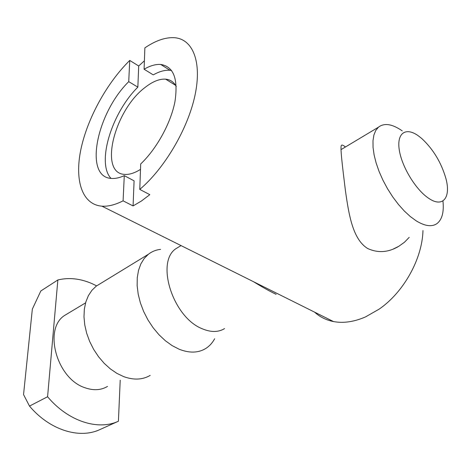 <?xml version="1.0" encoding="UTF-8"?>
<svg xmlns="http://www.w3.org/2000/svg" width="471" height="471" viewBox="0 0 471 471"><rect width="100%" height="100%" fill="white"/><g stroke="black" fill="none" stroke-linecap="round" stroke-linejoin="round"><path stroke-width="0.71" d="M29.49 406.096C49.696 430.111 79.352 439.184 99.77 429.634L118.415 421.233C98.033 430.777 68.142 421.333 47.583 396.747L29.49 406.096L23.55 394.568L32.334 309.129L40.83 290.96L57.856 279.968C68.89 277.295 80.3 278.526 92.092 283.66L96.673 285.873M107.518 386.42C101.053 390.235 93.647 390.712 85.298 387.851C56.744 379.108 43.044 328.946 64.615 315.44L68.413 313.162M224.561 328.593C218.361 332.361 210.943 332.426 202.306 328.787C172.78 317.448 155.295 261.593 176.172 248.523L179.84 246.321M214.641 338.779C212.35 343.012 209.307 346.297 205.521 348.634C198.061 353.05 189.236 353.232 179.033 349.176L172.145 345.62L165.392 340.763L158.98 334.74L153.11 327.728L147.953 319.915L143.673 311.555L140.387 302.888L138.197 294.181L137.149 285.691L137.267 277.66L138.527 270.319L140.876 263.86L144.22 258.449L148.453 254.216C152.003 251.479 156.048 249.865 160.599 249.365M150.184 375.393C142.572 379.838 133.746 380.25 123.696 376.623L116.938 373.391L110.367 368.917L104.173 363.312L98.551 356.741L93.664 349.388L89.667 341.475L86.67 333.244L84.762 324.943L83.985 316.806L84.35 309.076L85.834 301.97L88.377 295.676L91.88 290.354L96.237 286.138L100.835 283.324M418.466 135.913C406.002 126.852 396.647 132.74 399.243 149.731C401.645 166.587 415.899 190.019 428.851 198.409C443.058 208.129 451.112 197.373 445.878 178.409C441.239 162.489 433.208 149.195 421.78 138.539L418.466 135.913M442.946 200.923C444.124 212.127 442.081 219.721 436.817 223.713C431.724 227.093 424.842 226.127 416.17 220.828L410.27 216.519L404.283 210.99L398.389 204.396L392.761 196.937L387.58 188.824L383 180.311L379.161 171.662L376.176 163.131L374.121 154.983L373.056 147.447L372.985 140.741L373.897 135.036L375.752 130.479L378.466 127.17C384.336 122.713 392.261 123.95 402.24 130.873M118.415 421.233L120.217 380.15M57.856 279.968L47.583 396.747M176.26 86.517C173.846 82.036 170.302 79.581 165.621 79.152C159.492 78.769 152.71 81.483 145.28 87.294C114.465 109.967 98.368 173.516 124.68 174.394C129.342 174.741 134.612 173.069 140.493 169.383M314.604 312.149C319.844 316.965 326.144 320.103 333.492 321.558C343.4 323.424 354.068 321.876 365.508 316.918L379.126 309.147C403.517 292.432 422.246 259.056 422.976 230.555M409.205 237.36L404.401 242.3L398.719 246.345C388.287 252.538 377.895 253.239 367.551 248.447C352.591 239.097 348.793 214.252 345.402 190.496C342.382 165.874 340.133 147.482 341.322 145.527C341.758 144.591 343.123 145.08 345.408 146.999M139.775 189.401L140.688 163.973C156.672 148.83 170.908 122.966 174.982 101.459C178.338 78.798 173.581 66.464 160.711 64.456C155.689 64.121 150.149 65.71 144.097 69.225L144.868 47.877C155.613 40.559 165.48 37.168 174.458 37.709C192.71 38.987 202.189 61.642 194.988 95.348C187.864 128.989 164.379 168.665 139.775 189.401L149.813 194.67L141.347 201.064L133.075 205.927L134.088 180.835L124.279 175.648L123.09 200.834L133.075 205.927M276.136 294.351C269.377 291.09 261.87 286.892 253.616 281.758M123.09 200.834C115.242 204.826 108.183 206.604 101.919 206.168C81.983 204.579 74.465 180.275 80.865 149.501C87.318 118.627 106.681 83.137 129.737 60.441L138.704 65.981L137.856 87.135C111.598 113.064 96.343 162.842 110.973 178.379M144.403 60.8L138.704 65.981M137.856 87.135L128.73 81.654C96.449 113.346 83.544 177.49 111.609 178.438C115.407 178.703 119.628 177.773 124.279 175.648M128.73 81.654L129.737 60.441M171.585 70.503L169.984 70.285C164.915 69.902 159.345 71.433 153.263 74.883L144.097 69.225M64.615 315.44L85.581 302.865M96.237 286.138L148.453 254.216M378.466 127.17L340.986 149.654M181.047 245.597L176.172 248.523M393.238 249.035L398.719 246.345M333.492 321.558L101.919 206.168M169.984 70.285L160.711 64.456M175.571 85.316L165.621 79.152"/></g></svg>
